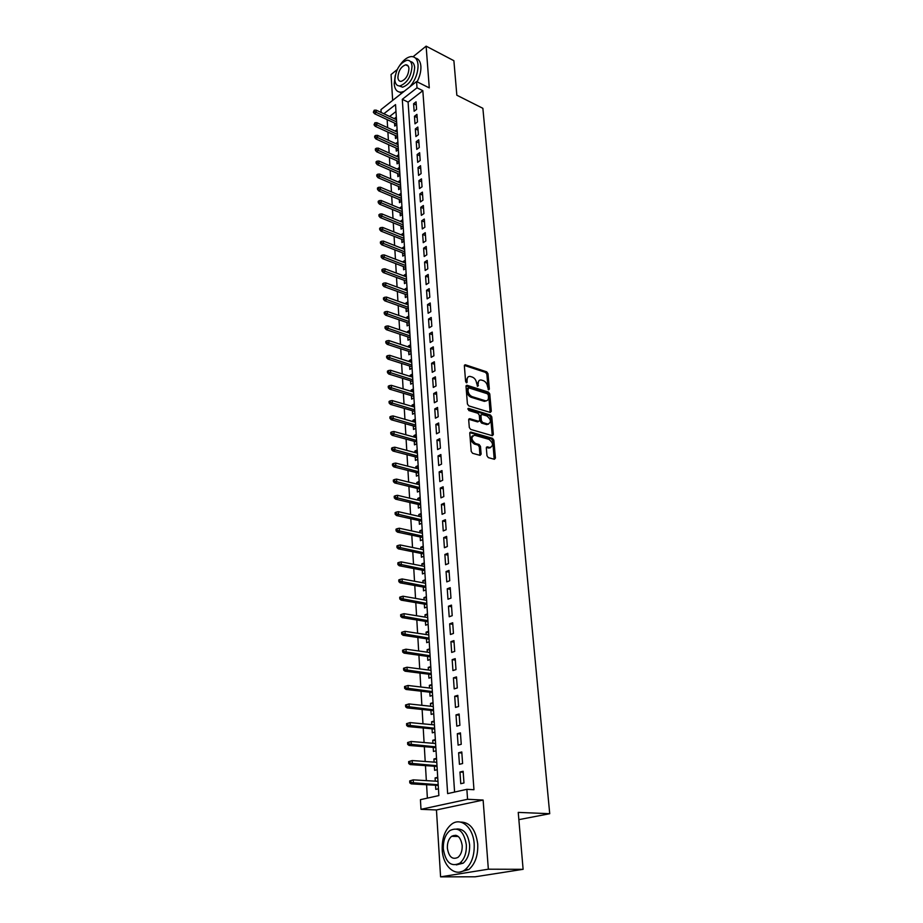<?xml version="1.0" encoding="UTF-8"?>
<svg xmlns="http://www.w3.org/2000/svg" width="923" height="923" viewBox="0 0 923 923"><rect width="100%" height="100%" fill="white"/><g stroke="black" fill="none" stroke-linecap="round" stroke-linejoin="round"><path stroke-width="1.38" d="M488.625 389.841L489.352 389.079L487.99 373.653L486.698 371.831L465.25 364.747L464.361 365.866L465.607 381.487L466.646 382.814L467.13 379.999C467.096 377.495 468.065 376.296 470.049 376.399L472.368 377.103C474.71 378.142 476.106 380.114 476.568 383.022L477.664 386.345L478.229 383.564C478.183 381.072 479.129 379.872 481.091 379.976L483.375 380.68C485.671 381.695 487.067 383.656 487.54 386.552L488.625 389.841M455.777 835.246L455.004 836.411M486.986 455.754L488.313 457.623L494.416 459.296L495.42 458.085L493.851 440.167L492.524 438.321L470.776 432.056L469.772 433.256L471.226 451.416L472.588 453.297L480.087 455.362L481.125 454.139L480.479 446.386L479.129 444.517L475.46 443.478C471.122 439.752 470.834 437.006 474.56 435.229L489.052 439.383C493.32 443.075 493.609 445.797 489.94 447.551L487.321 446.824L486.329 448.024L486.986 455.754M523.11 869.316L475.195 876.792L440.583 876.85L488.348 869.201L523.11 869.316L518.241 812.39L549.727 813.705L482.867 108.314L456.839 95.219L453.885 60.71L426.126 46.15L429.276 87.893L416.573 81.547L417.011 87.789L422.826 90.673L473.961 789.719L466.865 789.327L467.569 799.283L420.992 809.321L420.438 799.676L438.863 795.568L395.54 104.599L383.853 113.748M488.348 869.201L483.121 800.045L467.569 799.283M490.263 412.431L491.301 411.312L489.778 393.936L488.475 392.102L466.934 385.272L466.011 386.402L467.419 404.009L468.757 405.878L490.263 412.431M491.797 416.873L493.344 434.514L492.386 435.702L470.649 429.403L469.311 427.522L468.688 419.85L469.68 418.673L478.725 421.338L479.695 420.161L479.268 415.131L477.941 413.273L468.769 410.504L468.607 408.404L490.482 415.038L491.797 416.873L490.667 417.438L492.213 435.068L493.344 434.514M426.126 46.15L413.066 56.73M397.202 69.571L391.064 74.544L392.656 100.399M435.287 781.17L435.091 777.939L437.767 778.101M435.541 785.254L435.806 789.396L438.437 788.796M434.11 762.121L433.925 759.006L436.579 759.202M434.364 766.228L434.618 770.336L437.237 769.701M432.945 743.28L432.76 740.281L435.414 740.5M433.199 747.411L433.452 751.484L436.06 750.814M431.791 724.659L431.618 721.763L434.248 722.017M432.056 728.801L432.299 732.839L434.883 732.135M430.649 706.245L430.476 703.441L433.106 703.73M430.914 710.398L431.156 714.414L433.729 713.675M429.53 688.027L429.357 685.327L431.976 685.639M429.783 692.192L430.026 696.173L432.587 695.4M428.41 670.006L428.249 667.41L430.856 667.756M428.676 674.194L428.918 678.14L431.456 677.344M427.303 652.192L427.153 649.688L429.737 650.057M427.568 656.391L427.811 660.303L430.326 659.472M426.218 634.562L426.068 632.163L428.641 632.555M426.472 638.774L426.714 642.662L429.218 641.797M425.134 617.118L424.995 614.822L427.557 615.237M425.399 621.352L425.641 625.206L428.122 624.306M424.072 599.869L423.934 597.654L426.484 598.104M424.326 604.104L424.568 607.934L427.037 607.011M423.011 582.805L422.884 580.682L425.422 581.155M423.276 587.051L423.507 590.847L425.964 589.901M421.973 565.914L421.846 563.884L424.372 564.38M422.226 570.172L422.469 573.944L424.903 572.964M420.934 549.208L420.807 547.258L423.334 547.777M421.2 553.477L421.43 557.215L423.853 556.211M419.907 532.675L419.792 530.817L422.296 531.36M420.173 536.955L420.403 540.659L422.815 539.632M418.892 516.315L418.788 514.538L421.28 515.103M419.157 520.607L419.388 524.287L421.788 523.226M417.9 500.128L417.784 498.432L420.277 499.02M418.165 504.42L418.384 508.077L420.773 506.992M416.908 484.102L416.804 482.487L419.273 483.098M417.173 488.405L417.392 492.028L419.769 490.932M415.915 468.238L415.823 466.703L418.281 467.338M416.192 472.553L416.411 476.153L418.765 475.022M414.946 452.535L414.854 451.082L417.311 451.739M415.212 456.862L415.442 460.439L417.784 459.285M413.989 437.006L413.896 435.621L416.342 436.291M414.254 441.332L414.473 444.874L416.804 443.709M413.031 421.615L412.95 420.311L415.385 421.003M413.308 425.964L413.516 429.483L415.835 428.284M412.096 406.397L412.016 405.162L414.427 405.878M412.362 410.735L412.581 414.231L414.877 413.019M411.162 391.317L411.093 390.164L413.492 390.891M411.427 395.667L411.646 399.14L413.931 397.905M410.239 376.399L410.17 375.303L412.558 376.053M410.504 380.749L410.723 384.199L412.996 382.941M409.316 361.62L409.258 360.593L411.646 361.366M409.593 365.981L409.8 369.408L412.062 368.127M408.416 346.99L408.358 346.033L410.735 346.817M408.681 351.363L408.901 354.755L411.15 353.451M407.516 332.499L407.458 331.611L409.824 332.418M407.793 336.872L408.001 340.252L410.239 338.937M406.628 318.158L406.582 317.339L408.935 318.158M406.905 322.531L407.112 325.888L409.339 324.55M405.751 303.955L405.705 303.194L408.047 304.025M406.016 308.34L406.224 311.662L408.439 310.301M404.874 289.88L404.839 289.187L407.17 290.041M405.151 294.275L405.359 297.575L407.562 296.202M404.02 275.954L403.974 275.319L406.305 276.185M404.286 280.338L404.493 283.626L406.685 282.23M403.166 262.144L405.439 262.455M403.432 266.551L403.639 269.804L405.808 268.397M402.313 248.483L404.586 248.864M402.59 252.879L402.786 256.121L404.955 254.69M401.482 234.938L403.743 235.4M401.747 239.345L401.955 242.564L404.101 241.122M400.651 221.532L402.913 222.062M400.917 225.939L401.113 229.135L403.259 227.669M399.821 208.252L402.082 208.852M400.097 212.659L400.294 215.832L402.428 214.355M399.013 195.088L401.263 195.757M399.29 199.495L399.474 202.645L401.597 201.156M398.205 182.05L400.444 182.789M398.482 186.458L398.667 189.596L400.778 188.084M397.409 169.128L399.636 169.936M397.675 173.547L397.871 176.651L399.971 175.139M396.613 156.333L398.84 157.21M396.89 160.752L397.075 163.844L399.163 162.31M395.829 143.653L398.055 144.588M396.105 148.072L396.29 151.141L398.367 149.595M397.109 129.497L395.044 131.089L397.271 132.081L376.815 122.678L376.942 124.94L397.409 134.366M395.321 135.508L395.517 138.554L397.571 136.996M416.585 109.352L416.065 101.842L413.608 103.734L414.127 111.233L416.585 109.352M417.473 121.963L416.942 114.383L414.473 116.263L414.992 123.832L417.473 121.963M418.373 134.689L417.831 127.039L415.35 128.897L415.881 136.546L418.373 134.689M419.273 147.53L418.73 139.811L416.238 141.657L416.769 149.376L419.273 147.53M420.184 160.498L419.642 152.71L417.127 154.545L417.669 162.321L420.184 160.498M421.107 173.593L420.553 165.725L418.027 167.536L418.569 175.393L421.107 173.593M422.042 186.804L421.476 178.866L418.938 180.666L419.492 188.592L422.042 186.804M422.976 200.153L422.411 192.122L419.861 193.911L420.415 201.918L422.976 200.153M423.922 213.617L423.357 205.517L420.784 207.283L421.35 215.371L423.922 213.617M424.88 227.22L424.303 219.039L421.719 220.782L422.296 228.95L424.88 227.22M425.849 240.949L425.261 232.688L422.665 234.419L423.242 242.657L425.849 240.949M426.818 254.817L426.23 246.476L423.622 248.183L424.199 256.502L426.818 254.817M427.799 268.812L427.211 260.401L424.592 262.086L425.168 270.485L427.799 268.812M428.803 282.957L428.203 274.454L425.561 276.115L426.149 284.607L428.803 282.957M429.806 297.229L429.195 288.645L426.541 290.284L427.141 298.856L429.806 297.229M430.822 311.651L430.21 302.986L427.534 304.602L428.134 313.255L430.822 311.651M431.837 326.211L431.226 317.454L428.537 319.058L429.149 327.803L431.837 326.211M432.875 340.922L432.252 332.084L429.553 333.653L430.164 342.491L432.875 340.922M433.925 355.782L433.291 346.852L430.579 348.398L431.191 357.316L433.925 355.782M434.975 370.792L434.341 361.77L431.606 363.293L432.241 372.304L434.975 370.792M436.048 385.952L435.402 376.838L432.656 378.338L433.291 387.441L436.048 385.952M437.121 401.274L436.475 392.056L433.706 393.544L434.352 402.74L437.121 401.274M438.206 416.746L437.56 407.447L434.779 408.901L435.414 418.188L438.206 416.746M439.313 432.379L438.644 422.976L435.852 424.407L436.498 433.798L439.313 432.379M440.421 448.174L439.752 438.679L436.937 440.086L437.594 449.559L440.421 448.174M441.54 464.142L440.871 454.543L438.033 455.916L438.702 465.504L441.54 464.142M442.682 480.272L441.99 470.568L439.152 471.918L439.821 481.598L442.682 480.272M443.825 496.574L443.132 486.767L440.271 488.094L440.952 497.878L443.825 496.574M444.978 513.05L444.286 503.139L441.402 504.431L442.094 514.319L444.978 513.05M446.155 529.698L445.451 519.684L442.544 520.941L443.236 530.933L446.155 529.698M447.332 546.52L446.628 536.401L443.709 537.636L444.401 547.731L447.332 546.52M448.532 563.538L447.817 553.304L444.874 554.504L445.59 564.714L448.532 563.538M449.743 580.729L449.016 570.391L446.063 571.556L446.778 581.871L449.743 580.729M450.966 598.116L450.228 587.663L447.251 588.793L447.978 599.223L450.966 598.116M452.201 615.687L451.462 605.119L448.463 606.215L449.201 616.76L452.201 615.687M453.447 633.455L452.697 622.771L449.686 623.833L450.424 634.493L453.447 633.455M454.716 651.419L453.954 640.62L450.92 641.647L451.67 652.423L454.716 651.419M455.997 669.579L455.224 658.653L452.166 659.645L452.928 670.548L455.997 669.579M457.289 687.947L456.504 676.905L453.435 677.863L454.197 688.881L457.289 687.947M458.593 706.522L457.808 695.354L454.716 696.265L455.489 707.422L458.593 706.522M459.908 725.305L459.123 714.01L456.008 714.887L456.781 726.159L459.908 725.305M461.246 744.307L460.45 732.885L457.312 733.727L458.096 745.126L461.246 744.307M462.596 763.529L461.788 751.968L458.627 752.764L459.435 764.302L462.596 763.529M422.826 90.673L408.093 102.118L454.589 792.061M459.966 772.032L460.773 783.696L463.969 782.969L463.15 771.282L459.966 772.032L463.219 772.251M387.164 119.609L387.637 127.674M387.902 132.104L388.387 140.273M388.652 144.715L389.137 152.999M389.402 157.429L389.898 165.84M390.164 170.27L390.671 178.808M390.937 183.239L391.444 191.892M391.71 196.311L392.229 205.091M392.494 209.521L393.013 218.428M393.279 222.847L393.821 231.892M394.075 236.311L394.617 245.472M394.882 249.891L395.436 259.201M395.702 263.609L396.255 273.046M396.521 277.454L397.086 287.041M397.351 291.437L397.928 301.163M398.182 305.559L398.771 315.424M399.024 319.82L399.624 329.823M399.878 334.218L400.478 344.371M400.744 348.756L401.355 359.059M401.609 363.443L402.232 373.896M402.497 378.28L403.12 388.883M403.386 393.256L404.02 404.02M404.274 408.393L404.932 419.319M405.185 423.669L405.843 434.768M406.097 439.117L406.766 450.366M407.02 454.716L407.701 466.138M407.954 470.476L408.647 482.071M408.901 486.398L409.604 498.166M409.858 502.481L410.562 514.434M410.816 518.738L411.543 530.875M411.796 535.167L412.523 547.489M412.777 551.769L413.516 564.276M413.769 568.556L414.519 581.236M414.773 585.505L415.535 598.392M415.788 602.65L416.573 615.733M416.815 619.979L417.611 633.259M417.854 637.481L418.661 650.969M418.904 655.192L419.723 668.887M419.965 673.086L420.796 686.989M421.038 691.189L421.88 705.31M422.123 709.487L422.976 723.817M423.219 727.982L424.084 742.542M424.326 746.695L425.203 761.487M425.457 765.617L426.345 780.639M426.588 784.746L427.384 798.13M395.979 111.533L389.633 116.46M394.548 123.059L394.744 126.093L396.798 124.513M394.294 118.652L396.325 117.083M395.817 143.573L397.894 142.027M396.602 156.206L398.678 154.66M397.398 168.955L399.486 167.421M398.194 181.819L400.294 180.308M398.99 194.799L401.101 193.299M399.809 207.906L401.932 206.417M400.628 221.128L402.763 219.662M401.447 234.488L403.593 233.034M402.29 247.964L404.447 246.533M403.132 261.578L405.301 260.159M403.974 275.319L406.155 273.912M404.839 289.187L407.031 287.803M405.705 303.194L407.908 301.821M406.582 317.339L408.797 315.989M407.458 331.611L409.697 330.284M408.358 346.033L410.597 344.729M409.258 360.593L411.508 359.312M410.17 375.303L412.431 374.034M411.093 390.164L413.366 388.906M412.016 405.162L414.312 403.928M412.95 420.311L415.258 419.111M413.896 435.621L416.227 434.433M414.854 451.082L417.196 449.916M415.823 466.703L418.177 465.561M416.804 482.487L419.169 481.368M417.784 498.432L420.161 497.335M418.788 514.538L421.176 513.465M419.792 530.817L422.203 529.767M420.807 547.258L423.23 546.243M421.846 563.884L424.28 562.892M422.884 580.682L425.33 579.713M423.934 597.654L426.403 596.72M424.995 614.822L427.476 613.91M426.068 632.163L428.56 631.286M427.153 649.688L429.668 648.846M428.249 667.41L430.776 666.591M429.357 685.327L431.906 684.543M430.476 703.441L433.037 702.691M431.618 721.763L434.191 721.036M432.76 740.281L435.356 739.588M433.925 759.006L436.533 758.348M435.091 777.939L437.721 777.316M518.853 819.647L549.727 813.705M483.121 800.045L436.452 809.956L440.583 876.85M436.452 809.956L420.992 809.321M381.13 112.468L380.968 109.606L416.573 81.547M417.011 87.789L402.301 99.315L447.643 793.607L466.865 789.327M408.093 102.118L402.301 99.315M413.608 103.734L416.285 105.037M414.473 116.263L417.161 117.544M415.35 128.897L418.05 130.166M416.238 141.657L418.95 142.915M417.127 154.545L419.85 155.779M418.027 167.536L420.773 168.759M418.938 180.666L421.684 181.866M419.861 193.911L422.619 195.088M420.784 207.283L423.553 208.448M421.719 220.782L424.511 221.935M422.665 234.419L425.468 235.55M423.622 248.183L426.426 249.291M424.592 262.086L427.407 263.17M425.561 276.115L428.399 277.188M426.541 290.284L429.391 291.345M427.534 304.602L430.395 305.628M428.537 319.058L431.41 320.062M429.553 333.653L432.437 334.645M430.579 348.398L433.475 349.367M431.606 363.293L434.514 364.239M432.656 378.338L435.575 379.261M433.706 393.544L436.637 394.433M434.779 408.901L437.721 409.766M435.852 424.407L438.806 425.261M436.937 440.086L439.913 440.906M438.033 455.916L441.021 456.712M439.152 471.918L442.14 472.691M440.271 488.094L443.282 488.832M441.402 504.431L444.425 505.146M442.544 520.941L445.59 521.633M443.709 537.636L446.755 538.294M444.874 554.504L447.943 555.127M446.063 571.556L449.143 572.156M447.251 588.793L450.355 589.359M448.463 606.215L451.578 606.746M449.686 623.833L452.812 624.329M450.92 641.647L454.058 642.108M452.166 659.645L455.327 660.083M453.435 677.863L456.608 678.255M454.716 696.265L457.9 696.634M456.008 714.887L459.204 715.221M457.312 733.727L460.519 734.016M458.627 752.764L461.858 753.018M479.095 380.576L477.11 384.153L478.229 383.564M477.283 386.114L477.11 384.153M468.007 377.011L466.011 380.588L467.13 379.999M466.173 382.584L466.011 380.588M488.221 389.598L486.871 374.242L485.59 372.419L464.384 365.416L465.434 364.793M490.136 412.396L488.648 394.513L487.356 392.679L466.034 385.918M488.279 395.032L487.367 393.752L468.48 387.775L467.996 390.729C468.469 393.683 469.888 395.667 472.241 396.682L485.533 400.801C487.552 400.928 488.521 399.705 488.463 397.155L488.279 395.032M467.903 388.075L466.703 389.16L467.823 388.571M486.444 400.801L484.413 401.367L471.111 397.271C468.757 396.255 467.35 394.271 466.876 391.317L466.703 389.16M492.167 435.644L492.213 435.068M468.746 419.296L477.583 421.903L478.483 421.384M467.834 409.085L489.352 415.592L490.482 415.038M487.667 424.003L487.944 424.061C491.498 422.319 491.174 419.63 486.975 415.996L481.898 414.473L480.941 415.638L481.368 420.669L482.694 422.526L487.667 424.003L486.525 424.557L488.625 424.095M481.056 414.889L479.81 416.204L480.941 415.638M486.525 424.557L481.552 423.08L480.237 421.223L479.81 416.204M490.667 417.438L489.352 415.592M490.667 447.586L488.798 448.093L486.375 447.413M472.645 435.76C469.749 438.217 470.303 440.975 474.318 444.032L475.46 443.478M479.902 455.316L479.325 446.928L477.987 445.059L474.318 444.032M494.209 459.239L492.697 440.709L491.382 438.863L469.83 432.668M374.219 110.195L373.342 112.202L374.219 110.195L376.123 110.125L376.238 112.375L374.53 113.725L396.763 124.097M374.288 111.452L396.625 121.905M376.123 110.125L396.486 119.678M374.53 113.725L373.342 112.202M409.893 86.808C415.465 79.978 418.177 72.629 418.038 64.772C417.461 59.187 415.142 56.465 411.093 56.58C407.262 57.088 403.559 59.914 399.959 65.072M395.252 75.305L394.202 83.843C394.744 89.6 397.121 92.381 401.355 92.173L404.112 91.365M417.115 81.824C419.884 76.344 421.142 71.152 420.888 66.214C420.438 61.483 418.638 58.772 415.477 58.091M410.412 61.564C412.893 61.899 414.3 63.872 414.646 67.483C413.85 77.797 409.835 84.374 402.613 87.2L399.151 85.931M412.027 66.144C411.612 62.106 409.939 60.145 407.008 60.237C399.763 63.006 395.713 69.571 394.871 79.92C395.263 84.051 396.959 86.047 399.994 85.908C407.205 83.07 411.22 76.482 412.027 66.144M397.882 77.497C398.136 80.151 399.232 81.432 401.17 81.351C405.832 79.528 408.416 75.282 408.935 68.625C408.681 66.006 407.597 64.737 405.693 64.806C401.032 66.594 398.424 70.829 397.882 77.497M399.705 92.15L401.643 93.315M474.18 843.968C473.291 827.273 460.75 816.797 451.474 824.297C444.978 829.777 441.886 838.269 442.209 849.748C442.855 866.374 455.616 877.704 465.307 869.512C471.653 863.847 474.607 855.333 474.18 843.968M459.816 872.062L468.872 869.524C475.218 863.87 478.16 855.379 477.722 844.037C475.703 829.419 469.945 822.093 460.473 822.081M456.816 828.981C463.842 828.692 468.111 833.954 469.611 844.787C469.911 852.99 467.765 859.117 463.184 863.178L456.308 864.897M466.334 844.73C463.934 831.231 458.477 826.5 449.974 830.527C445.301 834.507 443.098 840.622 443.328 848.895C445.624 862.578 451.151 867.32 459.896 863.155C464.488 859.082 466.634 852.944 466.334 844.73M447.367 848.168C448.855 856.959 452.408 860.017 458.016 857.352C460.981 854.744 462.377 850.787 462.192 845.48C460.658 836.769 457.127 833.711 451.612 836.319C448.624 838.892 447.205 842.849 447.367 848.168M456.85 835.592L456.112 836.434M374.98 124.028L374.911 122.759L374.023 124.767L374.98 124.028L376.942 124.94L375.211 126.289L397.548 136.523M374.911 122.759L376.815 122.678M375.211 126.289L374.023 124.767M375.603 135.439L374.646 136.177L374.715 137.458L375.673 136.719L375.603 135.439L377.519 135.346L377.645 137.631L375.915 138.958L398.332 149.076M375.673 136.719L398.194 146.942M377.519 135.346L398.055 144.669M375.915 138.958L374.715 137.458M376.307 148.234L375.338 148.972L375.407 150.253L376.376 149.526L376.307 148.234L378.222 148.13L378.349 150.437L376.607 151.753L399.128 161.744M376.376 149.526L398.99 159.621M378.222 148.13L398.851 157.337M376.607 151.753L375.407 150.253M377.011 161.156L376.042 161.883L376.111 163.175L377.08 162.46L377.011 161.156L378.938 161.029L379.065 163.371L377.322 164.675L399.924 174.528M377.08 162.46L399.797 172.428M378.938 161.029L399.647 170.12M377.322 164.675L376.111 163.175M377.726 174.193L376.746 174.92L376.815 176.224L377.795 175.508L377.726 174.193L379.665 174.066L379.791 176.42L378.038 177.712L400.732 187.427M377.795 175.508L400.605 185.361M379.665 174.066L400.467 183.019M378.038 177.712L376.815 176.224M378.442 187.357L377.461 188.073L377.53 189.4L378.511 188.684L378.442 187.357L380.391 187.219L380.518 189.596L378.753 190.876L401.551 200.453M378.511 188.684L401.424 198.399M380.391 187.219L401.274 196.045M378.753 190.876L377.53 189.4M379.168 200.649L378.188 201.352L378.257 202.691L379.238 201.987L379.168 200.649L381.13 200.487L381.257 202.898L379.48 204.156L402.382 213.594M379.238 201.987L402.255 211.575M381.13 200.487L402.105 209.186M379.48 204.156L378.257 202.691M379.907 214.067L378.915 214.759L378.984 216.109L379.976 215.417L379.907 214.067L381.868 213.894L382.007 216.317L380.218 217.574L403.213 226.862M379.976 215.417L403.086 224.866M381.868 213.894L402.936 222.466M380.218 217.574L378.984 216.109M380.645 227.612L379.653 228.293L379.722 229.654L380.714 228.973L380.645 227.612L382.618 227.427L382.757 229.873L380.957 231.108L404.055 240.257M380.714 228.973L403.928 238.284M382.618 227.427L403.778 235.861M380.957 231.108L379.722 229.654M381.395 241.284L380.391 241.964L380.461 243.337L381.464 242.657L381.395 241.284L383.38 241.088L383.507 243.557L381.707 244.78L404.897 253.779M381.464 242.657L404.77 251.829M383.38 241.088L404.62 249.383M381.707 244.78L380.461 243.337M382.145 255.094L381.141 255.763L381.211 257.148L382.226 256.479L382.145 255.094L384.141 254.886L384.28 257.379L382.457 258.59L405.751 267.428M382.226 256.479L405.635 265.501M384.141 254.886L405.474 263.032M382.457 258.59L381.211 257.148M382.907 269.031L381.903 269.701L381.972 271.097L382.987 270.427L382.907 269.031L384.914 268.812L385.053 271.327L383.23 272.527L406.616 281.203M382.987 270.427L406.501 279.311M384.914 268.812L406.339 276.819M383.23 272.527L381.972 271.097M383.68 283.107L382.664 283.765L382.733 285.184L383.76 284.526L383.68 283.107L385.687 282.876L385.826 285.426L383.991 286.603L407.493 295.118M383.76 284.526L407.378 293.249M385.687 282.876L407.216 290.733M383.991 286.603L382.733 285.184M384.464 297.333L383.437 297.979L383.507 299.41L384.533 298.752L384.464 297.333L386.472 297.079L386.622 299.652L384.776 300.817L408.37 309.17M384.533 298.752L408.254 307.336M386.472 297.079L408.093 304.786M384.776 300.817L383.507 299.41M385.249 311.686L384.21 312.332L384.291 313.774L385.318 313.128L385.249 311.686L387.268 311.42L387.418 314.016L385.56 315.17L409.258 323.35M385.318 313.128L409.143 321.55M387.268 311.42L408.981 318.977M385.56 315.17L384.291 313.774M386.033 326.188L385.006 326.823L385.076 328.276L386.114 327.642L386.033 326.188L388.075 325.911L388.225 328.53L386.356 329.673L410.158 337.668M386.114 327.642L410.043 335.903M388.075 325.911L409.881 333.307M386.356 329.673L385.076 328.276M386.841 340.829L385.802 341.452L385.872 342.929L386.922 342.306L386.841 340.829L388.883 340.541L389.033 343.194L387.152 344.314L411.058 352.136M386.922 342.306L410.954 350.394M388.883 340.541L410.793 347.775M387.152 344.314L385.872 342.929M387.648 355.62L386.599 356.243L386.679 357.72L387.729 357.109L387.648 355.62L389.702 355.32L389.852 357.997L387.96 359.093L411.981 366.743M387.729 357.109L411.877 365.035M389.702 355.32L411.704 362.381M387.96 359.093L386.679 357.72M388.468 370.561L387.418 371.173L387.498 372.673L388.548 372.073L388.468 370.561L390.533 370.25L390.683 372.95L388.779 374.034L412.904 381.499M388.548 372.073L412.8 379.815M390.533 370.25L412.627 377.149M388.779 374.034L387.498 372.673M389.287 385.664L388.237 386.252L388.318 387.775L389.379 387.175L389.287 385.664L391.364 385.329L391.514 388.052L389.61 389.125L413.839 396.394M389.379 387.175L413.735 394.744M391.364 385.329L413.562 392.044M389.61 389.125L388.318 387.775M390.129 400.905L389.056 401.493L389.148 403.028L390.21 402.44L390.129 400.905L392.206 400.559L392.367 403.316L390.441 404.366L414.785 411.439M390.21 402.44L414.681 409.835M392.206 400.559L414.508 407.101M390.441 404.366L389.148 403.028M390.971 416.308L389.898 416.884L389.979 418.431L391.052 417.854L390.971 416.308L393.06 415.938L393.221 418.73L391.283 419.757L415.731 426.645M391.052 417.854L415.638 425.065M393.06 415.938L415.465 422.307M391.283 419.757L389.979 418.431M391.825 431.872L390.741 432.437L390.821 433.995L391.906 433.441L391.825 431.872L393.925 431.491L394.086 434.306L392.137 435.31L416.7 442.002M391.906 433.441L416.596 440.456M393.925 431.491L416.423 437.675M392.137 435.31L390.821 433.995M392.679 447.597L391.594 448.151L391.687 449.732L392.771 449.178L392.679 447.597L394.79 447.194L394.952 450.043L393.002 451.035L417.669 457.508M392.771 449.178L417.577 455.997M394.79 447.194L417.404 453.193M393.002 451.035L391.687 449.732M393.544 463.484L392.46 464.027L392.54 465.619L393.636 465.077L393.544 463.484L395.679 463.069L395.829 465.942L393.867 466.911L418.65 473.176M393.636 465.077L418.557 471.711M395.679 463.069L418.384 468.872M393.867 466.911L392.54 465.619M394.433 479.533L393.325 480.064L393.417 481.679L394.513 481.148L394.433 479.533L396.567 479.106L396.728 482.002L394.744 482.96L419.642 489.005M394.513 481.148L419.55 487.575M396.567 479.106L419.377 484.702M394.744 482.96L393.417 481.679M395.321 495.755L394.213 496.274L394.306 497.912L395.402 497.393L395.321 495.755L397.455 495.305L397.628 498.247L395.632 499.17L420.646 504.996M395.402 497.393L420.565 503.6M397.455 495.305L420.38 500.704M395.632 499.17L394.306 497.912M396.209 512.15L395.102 512.657L395.194 514.307L396.302 513.799L396.209 512.15L398.367 511.688L398.528 514.653L396.532 515.553L421.661 521.16M396.302 513.799L421.58 519.811M398.367 511.688L421.396 516.88M396.532 515.553L395.194 514.307M397.121 528.717L396.002 529.214L396.094 530.875L397.213 530.39L397.121 528.717L399.29 528.233L399.451 531.233L397.432 532.121L422.688 537.486M397.213 530.39L422.607 536.171M399.29 528.233L422.411 533.217M397.432 532.121L396.094 530.875M398.032 545.458L396.913 545.943L397.005 547.627L398.125 547.143L398.032 545.458L400.213 544.962L400.386 547.985L398.355 548.85L423.715 553.985M398.125 547.143L423.634 552.715M400.213 544.962L423.449 549.727M398.355 548.85L397.005 547.627M398.967 562.384L397.825 562.857L397.917 564.564L399.059 564.091L398.967 562.384L401.147 561.865L401.32 564.922L399.278 565.764L424.765 570.668M399.059 564.091L424.684 569.433M401.147 561.865L424.499 566.41M399.278 565.764L397.917 564.564M399.901 579.494L398.759 579.956L398.851 581.675L399.994 581.213L399.901 579.494L402.093 578.952L402.266 582.044L400.213 582.863L425.815 587.513M399.994 581.213L425.745 586.324M402.093 578.952L425.549 583.278M400.213 582.863L398.851 581.675M400.847 596.789L399.694 597.227L399.797 598.969L400.94 598.531L400.847 596.789L403.051 596.223L403.224 599.35L401.159 600.146L426.888 604.542M400.94 598.531L426.818 603.4M403.051 596.223L426.622 600.319M401.159 600.146L399.797 598.969M401.805 614.268L400.651 614.706L400.744 616.46L401.897 616.033L401.805 614.268L404.02 613.691L404.193 616.852L402.116 617.625L427.972 621.756M401.897 616.033L427.903 620.66M404.02 613.691L427.707 617.545M402.116 617.625L400.744 616.46M402.763 631.943L401.609 632.359L401.701 634.136L402.866 633.72L402.763 631.943L405.001 631.344L405.174 634.539L403.086 635.289L429.057 639.154M402.866 633.72L428.987 638.105M405.001 631.344L428.791 634.955M403.086 635.289L401.701 634.136M403.743 649.815L402.578 650.219L402.67 652.007L403.847 651.615L403.743 649.815L405.993 649.192L406.166 652.423L404.066 653.138L430.164 656.749M403.847 651.615L430.095 655.745M405.993 649.192L429.899 652.549M404.066 653.138L402.67 652.007M404.736 667.883L403.559 668.264L403.663 670.086L404.828 669.694L404.736 667.883L406.985 667.237L407.17 670.502L405.059 671.194L431.272 674.528M404.828 669.694L431.214 673.571M406.985 667.237L431.018 670.352M405.059 671.194L403.663 670.086M405.728 686.147L404.551 686.527L404.655 688.362L405.832 687.993L405.728 686.147L408.001 685.477L408.185 688.789L406.051 689.458L432.402 692.504M405.832 687.993L432.345 691.592M408.001 685.477L432.137 688.339M406.051 689.458L404.655 688.362M405.555 704.976L405.659 706.833L406.847 706.487L406.743 704.618L405.555 704.976L409.016 703.937L409.212 707.272L407.066 707.918L433.545 710.675M406.847 706.487L433.487 709.822M406.743 704.618L409.016 703.937L433.279 706.522M407.066 707.918L405.659 706.833M406.57 723.644L406.674 725.524L407.874 725.19L407.77 723.309L406.57 723.644L410.054 722.594L410.239 725.974L408.081 726.586L434.698 729.043M407.874 725.19L434.641 728.247M407.77 723.309L410.054 722.594L434.433 724.913M408.081 726.586L406.674 725.524M407.597 742.53L407.701 744.423L408.901 744.1L408.797 742.196L407.597 742.53L411.104 741.469L411.289 744.884L409.12 745.461L435.864 747.618M408.901 744.1L435.806 746.869M408.797 742.196L411.104 741.469L435.598 743.5M409.12 745.461L407.701 744.423M408.635 761.625L408.739 763.54L409.95 763.229L409.847 761.313L408.635 761.625L412.154 760.552L412.35 764.013L410.17 764.567L437.041 766.413M409.95 763.229L436.994 765.721M409.847 761.313L412.154 760.552L436.775 762.306M410.17 764.567L408.739 763.54M409.685 780.927L409.789 782.877L411.012 782.589L410.897 780.639L409.685 780.927L413.227 779.854L413.423 783.35L411.22 783.881L438.229 785.404M411.012 782.589L438.183 784.769M410.897 780.639L413.227 779.854L437.975 781.32M411.22 783.881L409.789 782.877M488.267 389.633L489.352 389.079M466.207 382.607L467.292 382.03M477.318 386.149L478.402 385.583M485.59 372.419L486.698 371.831M486.871 374.242L487.99 373.653M466.057 385.86L467.096 385.306M487.356 392.679L488.475 392.102M488.648 394.513L489.778 393.936M490.171 411.877L491.301 411.312M466.876 391.317L467.996 390.729M471.111 397.271L472.241 396.682M483.975 401.263L485.106 400.697M468.769 419.204L469.784 418.696M477.479 421.88L478.61 421.315M467.88 408.762L468.607 408.404M480.237 421.223L481.368 420.669M481.552 423.08L482.694 422.526M486.421 447.297L487.39 446.836M488.613 448.047L489.755 447.505M477.987 445.059L479.129 444.517M479.325 446.928L480.479 446.386M479.972 454.681L481.125 454.139M469.853 432.575L470.868 432.079M491.382 438.863L492.524 438.321M492.697 440.709L493.851 440.167M494.278 458.616L495.42 458.085M464.454 365.185L465.25 364.747M466.115 385.71L466.934 385.272M484.413 401.367L485.533 400.801M468.815 419.1L469.68 418.673M477.583 421.903L478.725 421.338M467.915 408.681L468.515 408.381M486.802 424.626L487.944 424.061M486.456 447.228L487.321 446.824M488.798 448.093L489.94 447.551M469.899 432.495L470.776 432.056M408.208 66.075L405.693 64.806M402.613 87.2L399.994 85.908M401.355 92.173L402.428 92.692M458.293 836.48L451.612 836.319M463.184 863.178L459.896 863.155M465.307 869.512L468.872 869.524"/></g></svg>
